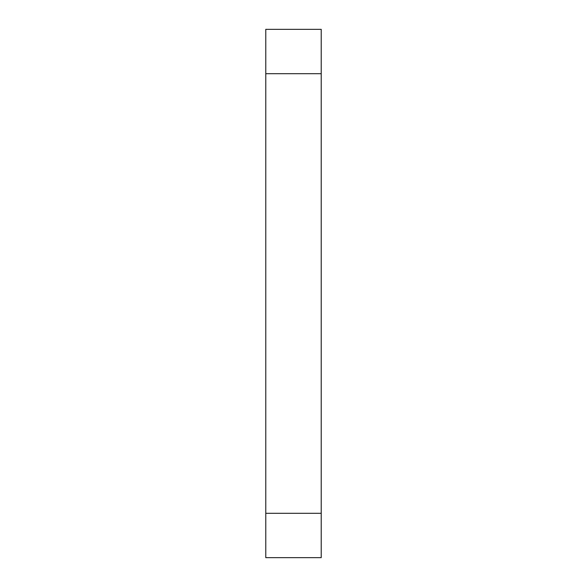 <?xml version="1.0" encoding="UTF-8"?>
<svg xmlns="http://www.w3.org/2000/svg" width="587" height="587" viewBox="0 0 587 587"><rect width="100%" height="100%" fill="white"/><g stroke="black" fill="none" stroke-linecap="round" stroke-linejoin="round"><path stroke-width="0.88" d="M321.221 73.698L265.779 73.698L265.779 29.35L321.221 29.35L321.221 557.65L265.779 557.65L265.779 513.302L321.221 513.302M265.779 73.698L265.779 513.302"/></g></svg>
